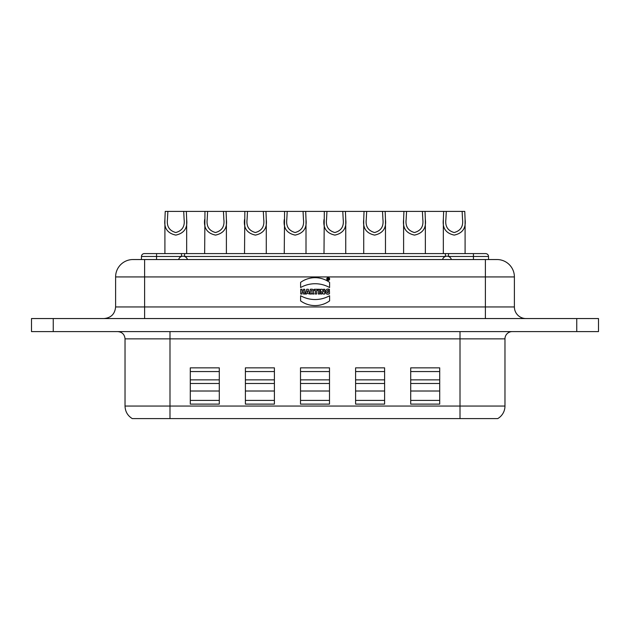 <?xml version="1.0" encoding="UTF-8"?>
<svg xmlns="http://www.w3.org/2000/svg" width="630" height="630" viewBox="0 0 630 630"><rect width="100%" height="100%" fill="white"/><g stroke="black" fill="none" stroke-linecap="round" stroke-linejoin="round"><path stroke-width="0.94" d="M512.214 331.6A7.253 7.253 0 0 0 504.969 338.853L504.969 406.051A14.498 14.498 0 0 1 497.716 418.611L132.284 418.611C127.63 415.713 125.212 411.532 125.031 406.051L460.01 406.051L460.01 418.611M181.503 253.591L181.503 256.465L141.466 256.465A2.898 2.898 0 0 1 144.364 253.591L184.574 253.591L184.574 256.465A4.591 4.591 0 0 0 178.621 259.536M141.466 256.465L141.435 259.536M187.456 259.536A4.591 4.591 0 0 0 184.574 256.465L445.426 256.465A4.591 4.591 0 0 0 442.543 259.536M488.565 259.536L488.534 256.465L448.497 256.465A4.591 4.591 0 0 0 445.426 256.465L445.426 253.591L448.497 253.591L448.497 256.465A4.591 4.591 0 0 1 451.379 259.536M204.648 253.591L204.963 211.389L186.346 211.389L186.661 219.547C187.701 228.131 184.086 233.313 175.809 235.1C167.509 233.344 163.879 228.162 164.91 219.547L165.233 211.389L167.871 211.389L167.446 219.547C166.603 226.398 169.376 230.722 175.762 232.525C182.18 230.761 184.968 226.438 184.125 219.547L183.708 211.389L167.871 211.389M186.661 253.591L186.661 219.547M164.91 253.591L164.91 219.547M244.527 253.591L244.842 211.389L226.075 211.389L226.398 219.547C227.438 228.131 223.823 233.313 215.547 235.1C207.246 233.344 203.608 228.162 204.648 219.547M226.398 253.591L226.398 219.547M284.256 253.591L284.579 211.389L265.954 211.389L266.277 219.547C267.317 228.131 263.702 233.313 255.426 235.1C247.125 233.344 243.487 228.162 244.527 219.547M266.277 253.591L266.277 219.547M323.993 253.591L324.308 211.389L305.692 211.389L306.007 219.547C307.046 228.131 303.432 233.313 295.155 235.1C286.855 233.344 283.224 228.162 284.256 219.547M306.007 253.591L306.007 219.547M462.129 211.389L462.554 219.547C463.397 226.438 460.609 230.761 454.191 232.525C447.796 230.722 445.024 226.398 445.875 219.547L446.292 211.389L464.767 211.389L465.09 219.547C466.129 228.131 462.514 233.313 454.238 235.1C445.938 233.344 442.299 228.162 443.339 219.547L443.654 211.389L425.037 211.389L425.352 219.547C426.392 228.131 422.777 233.313 414.501 235.1C406.2 233.344 402.57 228.162 403.602 219.547L403.924 211.389L385.158 211.389L385.473 219.547C386.513 228.131 382.898 233.313 374.622 235.1C366.321 233.344 362.691 228.162 363.723 219.547L364.045 211.389L345.421 211.389L345.744 219.547C346.784 228.131 343.169 233.313 334.892 235.1C326.592 233.344 322.954 228.162 323.993 219.547M465.09 253.591L465.09 219.547M443.339 253.591L443.339 219.547M425.352 253.591L425.352 219.547M403.602 253.591L403.602 219.547M385.473 253.591L385.473 219.547M363.723 253.591L363.723 219.547M345.744 253.591L345.744 219.547M485.391 259.536L485.391 276.932L115.605 276.932A17.404 17.404 0 0 1 133.009 259.536L496.991 259.536A17.404 17.404 0 0 1 514.395 276.932L485.391 276.932L485.391 318.552M207.183 219.547C206.333 226.398 209.105 230.722 215.499 232.525C221.917 230.761 224.705 226.438 223.863 219.547L223.437 211.389L207.601 211.389L207.183 219.547M247.062 219.547C246.212 226.398 248.984 230.722 255.378 232.525C261.796 230.761 264.584 226.438 263.742 219.547L263.316 211.389L247.48 211.389L247.062 219.547M286.792 219.547C285.949 226.398 288.721 230.722 295.108 232.525C301.526 230.761 304.314 226.438 303.471 219.547L303.054 211.389L287.217 211.389L286.792 219.547M406.137 219.547C405.295 226.398 408.067 230.722 414.453 232.525C420.872 230.761 423.659 226.438 422.817 219.547L422.399 211.389L406.563 211.389L406.137 219.547M366.258 219.547C365.416 226.398 368.188 230.722 374.574 232.525C380.993 230.761 383.78 226.438 382.938 219.547L382.52 211.389L366.684 211.389L366.258 219.547M326.529 219.547C325.678 226.398 328.45 230.722 334.845 232.525C341.263 230.761 344.051 226.438 343.208 219.547L342.783 211.389L326.946 211.389L326.529 219.547M115.605 276.932L115.605 306.952L514.395 306.952A11.6 11.6 0 0 0 525.995 318.552M31.5 318.552L598.5 318.552L598.5 331.6L31.5 331.6L31.5 318.552M326.946 211.389L324.308 211.389M345.421 211.389L342.783 211.389M366.684 211.389L364.045 211.389M385.158 211.389L382.52 211.389M406.563 211.389L403.924 211.389M425.037 211.389L422.399 211.389M446.292 211.389L443.654 211.389M287.217 211.389L284.579 211.389M305.692 211.389L303.054 211.389M247.48 211.389L244.842 211.389M265.954 211.389L263.316 211.389M207.601 211.389L204.963 211.389M226.075 211.389L223.437 211.389M186.346 211.389L183.708 211.389M448.497 253.591L485.431 253.591M184.574 253.591L445.426 253.591M219.295 367.857L219.295 404.113L190.291 404.113L190.291 367.857L219.295 367.857M274.397 367.857L274.397 404.113L245.393 404.113L245.393 367.857L274.397 367.857M329.498 367.857L329.498 404.113L300.502 404.113L300.502 367.857L329.498 367.857M384.607 367.857L384.607 404.113L355.603 404.113L355.603 367.857L384.607 367.857M439.709 367.857L439.709 404.113L410.705 404.113L410.705 367.857L439.709 367.857M300.723 289.264L300.723 294.021L302.03 294.021L302.03 292.147L303.455 292.147L303.455 294.021L304.762 294.021L304.762 289.264L303.455 289.264L303.455 290.997L302.03 290.997L302.03 289.264L300.723 289.264M307.109 292.218L307.511 290.776L307.905 292.218L307.109 292.218M305.235 294.021L306.534 294.021L306.771 293.241L309.779 294.021L308.283 289.264L306.731 289.264L305.235 294.021M311.543 290.32L311.543 291.343C312.567 290.997 312.567 290.658 311.543 290.32M310.236 294.021L310.236 289.264C313.204 288.894 314.181 289.816 313.181 292.021L314.039 294.021L312.582 294.021L311.858 292.438L311.543 294.021L310.236 294.021M300.597 300.888L300.597 295.73A29.508 29.508 0 0 0 329.6 295.73L329.6 300.888A24.712 24.712 0 0 1 300.597 300.888M300.597 282.382L300.597 287.54A29.508 29.508 0 0 1 329.6 287.54L329.6 282.382A24.712 24.712 0 0 0 300.597 282.382M314.275 289.264L314.275 290.391L315.307 290.391L315.307 294.021L316.614 294.021L316.614 290.391L317.646 290.391L317.646 289.264L314.275 289.264M318.308 289.264L318.308 294.021L319.615 294.021L319.615 289.264L318.308 289.264M320.599 294.021L320.599 289.264L322.276 289.264L323.497 291.95L323.497 289.264L324.757 289.264L324.757 294.021L323.08 294.021L321.859 291.336L321.859 294.021L320.599 294.021M328.159 291.422L328.159 292.871C325.363 292.934 327.332 289.036 329.427 290.572L329.427 289.367C324.23 287.248 324.308 296.384 329.474 293.769L329.474 291.422L328.159 291.422M329.64 278.964A1.425 1.425 0 0 0 327.498 277.728A1.425 1.425 0 0 0 327.498 280.2A1.425 1.425 0 0 0 329.64 278.964M329.183 278.964A0.976 0.976 0 0 0 327.726 278.121A0.976 0.976 0 0 0 327.726 279.807A0.976 0.976 0 0 0 329.183 278.964M327.702 278.31L327.702 279.61L328.781 279.61L327.702 278.31M144.609 259.536L144.609 318.552M460.01 331.6L460.01 338.853L169.99 338.853L169.99 331.6M504.969 338.853L460.01 338.853L460.01 406.051L504.969 406.051M156.571 253.591L156.571 259.536M473.429 253.591L473.429 259.536M53.251 318.552L53.251 331.6M576.749 318.552L576.749 331.6M190.291 383.481L219.295 383.481M190.291 379.866L219.295 379.866M190.291 391.01L219.295 391.01M190.291 400.389L219.295 400.389M190.291 371.558L219.295 371.558M245.393 383.481L274.397 383.481M245.393 379.866L274.397 379.866M245.393 391.01L274.397 391.01M245.393 400.389L274.397 400.389M245.393 371.558L274.397 371.558M300.502 383.481L329.498 383.481M300.502 379.866L329.498 379.866M300.502 391.01L329.498 391.01M300.502 400.389L329.498 400.389M300.502 371.558L329.498 371.558M355.603 383.481L384.607 383.481M355.603 379.866L384.607 379.866M355.603 391.01L384.607 391.01M355.603 400.389L384.607 400.389M355.603 371.558L384.607 371.558M410.705 383.481L439.709 383.481M410.705 379.866L439.709 379.866M410.705 391.01L439.709 391.01M410.705 400.389L439.709 400.389M410.705 371.558L439.709 371.558M169.99 418.611L169.99 338.853L125.031 338.853C124.606 334.451 122.188 332.034 117.786 331.6M115.605 306.952C114.92 314 111.053 317.866 104.005 318.552M514.395 276.932L514.395 306.952M488.534 256.465C488.368 254.733 487.399 253.772 485.635 253.591M125.031 338.853L125.031 406.051"/></g></svg>
